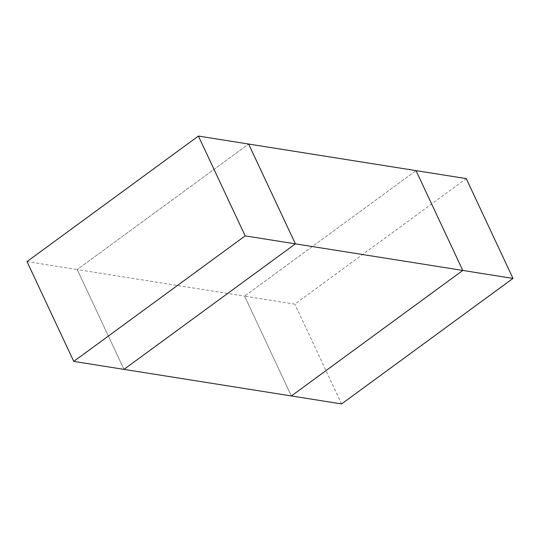 <?xml version="1.0" encoding="UTF-8"?>
<svg xmlns="http://www.w3.org/2000/svg" width="540" height="540" viewBox="0 0 540 540"><rect width="100%" height="100%" fill="white"/><g stroke="black" fill="none" stroke-linecap="round" stroke-linejoin="round"><path stroke-width="0.41" stroke-dasharray="2.7 2.03" d="M27 261.59L77.22 269.561L123.977 369.374L77.22 269.561L248.63 144.038L77.22 269.561L244.613 296.143L291.371 395.962L244.613 296.143L416.023 170.627L244.613 296.143L294.833 304.121L466.243 178.598M341.591 403.933L294.833 304.121"/><path stroke-width="0.81" d="M198.41 136.067L27 261.59L73.757 361.402L245.167 235.879L198.41 136.067L248.63 144.038L295.387 243.857L248.63 144.038L416.023 170.627L462.78 270.439L291.371 395.962L462.78 270.439L295.387 243.857L123.977 369.374L341.591 403.933L513 278.411L466.243 178.598L416.023 170.627L462.78 270.439L513 278.411M245.167 235.879L295.387 243.857L123.977 369.374L73.757 361.402"/></g></svg>
